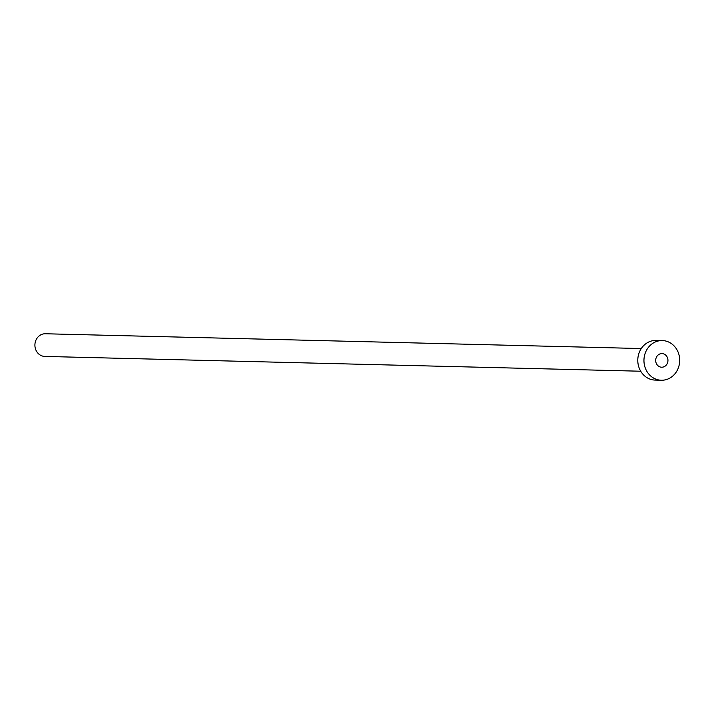 <?xml version="1.0" encoding="UTF-8"?>
<svg xmlns="http://www.w3.org/2000/svg" width="714" height="714" viewBox="0 0 714 714"><rect width="100%" height="100%" fill="white"/><g stroke="black" fill="none" stroke-linecap="round" stroke-linejoin="round"><path stroke-width="1.07" d="M656.166 363.069A6.801 6.123 91.4 0 0 661.655 367.21A6.801 6.123 91.4 0 0 667.474 357.741A6.801 6.123 91.4 0 0 661.985 353.6A6.801 6.123 91.4 0 0 656.166 363.069M640.717 371.226L44.839 356.429A11.335 10.21 -88.6 0 1 35.7 349.53A11.335 10.21 -88.6 0 1 45.401 333.759L641.279 348.548M661.325 380.241L655.157 380.089A19.84 17.868 -88.6 0 1 639.173 368.013A19.84 17.868 -88.6 0 1 656.148 340.417L662.315 340.569A19.84 17.868 -88.6 0 1 678.3 352.645A19.84 17.868 -88.6 0 1 661.325 380.241A19.84 17.868 -88.6 0 1 645.34 368.165A19.84 17.868 -88.6 0 1 662.315 340.569"/></g></svg>
